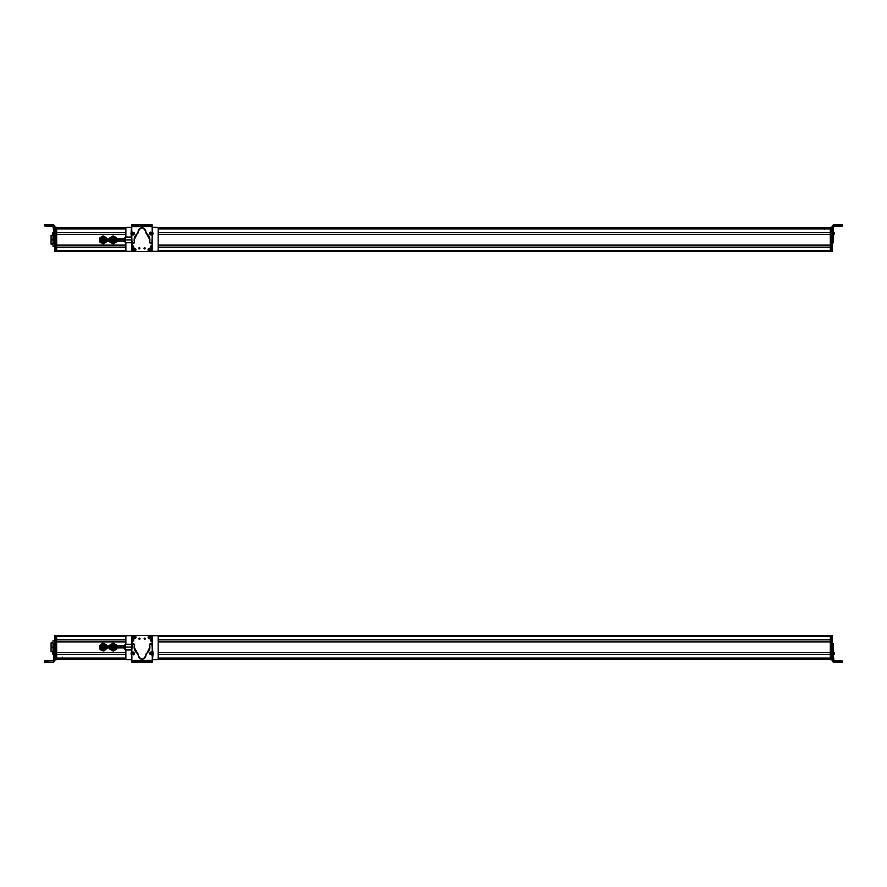 <?xml version="1.0" encoding="UTF-8"?>
<svg xmlns="http://www.w3.org/2000/svg" width="887" height="887" viewBox="0 0 887 887"><rect width="100%" height="100%" fill="white"/><g stroke="black" fill="none" stroke-linecap="round" stroke-linejoin="round"><path stroke-width="1.33" d="M830.343 635.768L157.431 635.768L830.343 635.768M126.608 635.768L56.657 635.768L126.608 635.768M830.343 636.533L158.13 636.533L830.343 636.533L830.343 639.749L158.174 639.749L830.343 639.749L830.343 636.533M125.91 636.533L56.657 636.533L125.91 636.533M56.657 639.749L56.657 636.533L56.657 639.749L125.876 639.749L56.657 639.749M830.343 639.86L158.174 639.86L830.343 639.86M125.876 639.86L56.657 639.86L125.876 639.86M830.343 641.822L158.174 641.822L830.343 641.822M125.876 641.822L56.657 641.822L125.876 641.822M830.343 641.944L158.174 641.944L830.343 641.944L830.343 652.422L158.174 652.422L830.343 652.422L830.343 641.944M125.876 641.944L56.657 641.944L125.876 641.944M56.657 652.422L56.657 641.944L56.657 652.422L125.876 652.422L56.657 652.422M830.343 652.533L158.174 652.533L830.343 652.533M125.876 652.533L56.657 652.533L125.876 652.533M830.343 654.495L158.174 654.495L830.343 654.495M125.876 654.495L56.657 654.495L125.876 654.495M830.343 654.606L158.174 654.606L830.343 654.606L830.343 658.054L158.174 658.054L830.343 658.054L830.343 654.606M125.876 654.606L56.657 654.606L125.876 654.606M56.657 658.054L56.657 654.606L56.657 658.054L125.876 658.054L56.657 658.054M830.343 658.165L158.174 658.165L830.343 658.165M125.876 658.165L56.657 658.165L125.876 658.165M830.343 658.509L158.174 658.509L830.343 658.509M125.876 658.509L56.657 658.509L125.876 658.509M62.423 658.431L125.876 658.431L62.423 658.431M158.174 658.431L824.577 658.431L158.174 658.431M830.343 659.462L157.653 659.496L830.343 659.496M126.342 659.462L56.657 659.462L126.342 659.462M126.386 659.496L56.657 659.496L126.386 659.496M830.343 659.606L157.431 659.606L830.343 659.606M126.608 659.606L56.657 659.606L126.608 659.606M99.932 645.304L100.098 649.65L99.444 645.703L99.765 647.676L99.444 645.703L102.526 643.175L99.444 645.703L102.526 643.175L106.274 644.572L102.526 643.175L106.274 644.572L106.595 646.545M106.318 649.018L103.834 651.058L106.928 648.519L103.834 651.058L100.098 649.65L103.757 650.57L100.098 649.65L99.765 647.676M116.64 649.107L116.64 645.115L116.64 649.107L116.64 647.111L116.64 649.107L113.181 651.113L116.64 649.107L113.181 651.113L109.722 649.107L113.181 651.113M109.855 645.037L109.722 649.107L109.722 645.115L113.181 643.119L109.722 645.115L113.181 643.119L116.64 645.115L113.181 643.119L116.64 645.115L116.64 647.111M111.452 650.104L109.722 649.107L109.722 647.111M53.575 662.134L45.503 662.134L45.503 660.981L53.575 660.405L44.35 660.992L45.503 660.981L45.503 662.134L53.575 662.134L54.728 660.981L54.728 650.393L54.728 661.103L53.575 662.134L53.575 656.258L53.575 662.256L54.728 661.103L54.728 659.884L54.728 661.103L53.575 662.134M53.575 654.307L53.575 656.258L54.728 656.258L53.575 656.258L53.575 654.307L54.728 654.307L53.575 654.307L53.575 653.331L53.575 654.307M53.575 652.366L53.575 653.331L54.728 653.331L53.575 653.331L53.575 652.366L54.728 652.366L53.575 652.366L53.575 650.393L53.575 652.366M53.575 646.967L53.575 650.393L54.728 650.393L53.575 650.393L53.575 646.967L54.728 646.967L53.575 646.967M53.575 644.173L53.575 646.889L54.728 646.889L53.575 646.889L53.575 644.173L54.728 644.173L53.575 644.173M45.503 662.256L53.575 662.256L44.35 662.256L52.133 662.201L44.35 662.179L45.503 662.134L44.35 662.145L44.35 660.992L44.35 662.179L52.133 662.201L45.503 662.256M53.575 643.652L54.728 643.652L53.575 643.652M52.732 654.174L52.732 652.887M53.575 651.967L52.732 652.688L53.575 654.972M53.575 652.111L53.575 652.81L53.575 652.111M53.575 654.905L53.575 654.207L53.575 654.905M53.575 652.045L52.732 654.218M52.732 654.018L52.732 653.342L52.732 654.018M54.728 635.89L55.881 635.89L55.881 659.496L54.728 659.496L55.881 659.884L55.881 635.89L54.728 635.502L54.728 650.393L54.728 636.123M55.881 659.884L54.728 659.884M54.728 635.502L55.881 635.458M52.998 651.623L51.08 651.623L51.08 647.244L52.998 647.244L51.08 647.244L51.08 642.82L52.998 642.82M52.998 640.791L52.998 652.411L53.575 650.47L52.998 650.47L52.998 640.791L54.728 640.791L52.998 640.791M53.575 644.029L52.998 644.029L53.575 644.029M56.657 659.684L56.657 635.691L56.657 659.684L55.881 659.684L56.657 659.684M55.881 659.307L56.657 659.307L55.881 659.307M55.881 636.079L56.657 636.079L55.881 636.079M55.881 635.691L56.657 635.691L55.881 635.691M62.423 658.232L56.657 658.232L62.423 658.232L62.423 657.212L62.423 658.165M158.474 652.533L158.474 654.495L158.474 652.533M158.485 641.822L158.485 639.86L158.485 641.822M132.141 652.167A0.765 0.765 0 0 0 131.808 652.677A0.765 0.765 0 0 1 132.606 652.045A0.765 0.765 0 0 0 132.595 652.045M131.331 654.44L132.207 644.295L133.139 643.751L134.458 644.694L134.125 647.122L138.217 655.293C140.811 660.238 143.384 660.227 145.923 655.249L149.914 647.022L149.548 644.605L150.857 643.652L151.799 644.173L153.052 653.331L152.309 662.134L152.276 660.405L131.897 660.527L131.331 654.44A1.929 1.929 0 0 1 131.065 653.464A1.929 1.929 0 0 0 131.331 654.44A3.781 3.781 0 0 1 131.875 656.302L131.908 662.256L152.287 662.134L153.052 653.331L151.799 644.173A9.624 9.624 0 0 1 152.209 646.967L152.231 650.393A3.98 3.98 0 0 0 152.231 650.415L152.209 646.967A9.624 9.624 0 0 0 151.799 644.173A0.765 0.765 0 0 0 150.857 643.652L149.581 644.816A0.765 0.765 0 0 1 150.114 643.851L149.548 644.605A0.765 0.765 0 0 0 149.581 644.816A7.894 7.894 0 0 1 146.2 653.763A7.894 7.894 0 0 0 149.914 647.022M133.227 652.411L134.048 653.575L133.227 652.411L134.048 653.575L133.227 652.411L131.797 652.81M132.862 654.551L134.225 654.063L132.862 654.551M152.309 652.688L150.879 652.3M150.114 643.851L149.548 644.605A0.765 0.765 0 0 1 150.114 643.851M145.834 654.418L145.856 654.562A0.765 0.765 0 0 1 146.178 653.786A0.765 0.765 0 0 0 145.856 654.562A3.847 3.847 0 0 1 142.086 659.119A3.847 3.847 0 0 1 138.217 655.293A3.847 3.847 0 0 0 138.217 655.415M138.272 654.606A0.765 0.765 0 0 0 138.294 654.462A0.765 0.765 0 0 1 138.272 654.606A3.847 3.847 0 0 0 138.217 655.293A3.847 3.847 0 0 1 138.272 654.606L134.125 647.122L134.458 644.694L133.139 643.751A0.765 0.765 0 0 0 132.207 644.295L131.83 650.537A3.725 3.725 0 0 1 131.32 652.488A3.725 3.725 0 0 0 131.343 652.466M135.19 651.025A7.894 7.894 0 0 0 137.917 653.808A0.765 0.765 0 0 1 138.294 654.462L137.917 653.808A0.765 0.765 0 0 1 138.294 654.462L137.917 653.808A7.894 7.894 0 0 1 134.436 644.904A0.765 0.765 0 0 0 134.458 644.694A0.765 0.765 0 0 1 134.447 644.849M152.287 660.981L151.134 660.992L152.276 660.405L152.287 660.981L131.897 661.103L131.897 660.527L152.276 660.405L152.309 662.134L152.276 656.258L152.287 662.134L151.134 662.145L152.287 662.134L151.134 662.145L151.134 660.992L152.287 660.981M131.897 661.103L133.028 661.103L131.897 661.103L131.908 662.256L133.061 662.256L131.908 662.256L131.897 661.103L133.05 661.103L133.061 662.256L131.908 662.256M152.276 656.258A3.847 3.847 0 0 1 152.786 654.307A3.847 3.847 0 0 0 152.276 656.258M153.052 653.431A1.929 1.929 0 0 1 152.83 654.24M152.786 654.307A1.929 1.929 0 0 0 152.775 652.366A3.98 3.98 0 0 1 152.231 650.393M152.808 652.422A1.929 1.929 0 0 1 153.052 653.331M150.879 643.64A0.765 0.765 0 0 1 151.566 643.807M140.944 658.952A3.847 3.847 0 0 0 145.923 655.249M133.915 643.962A0.765 0.765 0 0 1 134.458 644.694A0.765 0.765 0 0 0 133.882 643.951M132.207 644.295A10.821 10.821 0 0 0 131.808 647.266A10.821 10.821 0 0 1 132.119 644.616M131.065 653.464A1.929 1.929 0 0 1 131.32 652.488A1.929 1.929 0 0 0 131.065 653.464M134.137 654.418L133.117 654.883L131.642 653.763L131.997 652.433L133.006 651.967L134.491 653.087L134.137 654.418L134.491 653.087L133.006 651.967L131.642 653.763L133.117 654.883L134.137 654.418A0.765 0.765 0 0 1 133.46 654.839M151.511 651.923A0.765 0.765 0 0 0 151.123 652.045A0.765 0.765 0 0 1 152.298 652.599M140.845 662.201L142.097 662.201L140.845 662.201L140.845 661.048L151.134 660.992L151.134 662.145L144.503 662.179L144.492 661.026L144.503 662.179L143.35 662.19L143.339 661.037L143.35 662.19L142.097 662.201L142.097 661.048L142.097 662.201L140.845 662.201L140.845 661.048L140.845 662.201L139.691 662.212L139.691 661.059L140.845 661.048L140.845 662.201M139.691 662.212L133.061 662.256L133.05 661.103L139.691 661.059L139.691 662.212M133.094 654.174L133.039 652.688L133.094 654.174M132.507 653.453L133.615 653.409L132.507 653.453M152.442 652.81L150.723 652.111L149.87 654.207L151.588 654.905L152.442 652.81L151.588 654.905L149.87 654.207L149.87 652.832L150.723 652.111L152.442 652.81M151.378 654.218L150.934 652.799L151.378 654.218M150.624 653.675L151.688 653.342L150.624 653.675M144.215 638.385L145.28 638.695A0.577 0.577 0 0 0 145.28 638.684L144.126 638.695A0.577 0.577 0 0 1 144.703 638.119A0.577 0.577 0 0 1 145.28 638.695A0.577 0.577 0 0 1 144.703 639.272A0.577 0.577 0 0 1 144.126 638.695A0.577 0.577 0 0 0 144.592 639.261M144.814 638.13A0.577 0.577 0 0 0 144.248 638.341M152.265 635.89L152.231 650.149L151.877 635.502L152.231 650.149L151.877 635.502L132.263 635.458L151.877 635.502L132.263 635.458L131.853 646.157M131.841 655.87L131.886 659.651M139.935 638.984A0.577 0.577 0 0 0 140.024 638.684L138.871 638.673A0.577 0.577 0 0 1 139.447 638.108A0.577 0.577 0 0 1 140.024 638.684A0.577 0.577 0 0 1 139.447 639.261A0.577 0.577 0 0 1 138.871 638.673A0.577 0.577 0 0 0 139.337 639.25M139.558 638.108A0.577 0.577 0 0 0 138.982 638.33M148.151 637.287L148.151 637.287A1.541 1.541 0 0 1 149.692 635.746A1.541 1.541 0 0 1 151.222 637.287A1.541 1.541 0 0 1 149.681 638.828A1.541 1.541 0 0 1 148.151 637.287C149.171 639.272 150.202 639.272 151.222 637.287L151.222 637.287C150.202 635.303 149.182 635.303 148.151 637.287M132.895 637.254L132.895 637.254A1.541 1.541 0 0 1 134.447 635.713A1.541 1.541 0 0 1 135.977 637.254A1.541 1.541 0 0 1 134.436 638.795A1.541 1.541 0 0 1 132.895 637.254C133.926 639.239 134.946 639.239 135.977 637.254L135.977 637.254C134.957 635.269 133.926 635.269 132.895 637.254M150.48 640.492A0.632 0.632 0 0 0 151.112 641.135A0.632 0.632 0 0 0 151.755 640.503A0.632 0.632 0 0 1 151.112 641.135A0.632 0.632 0 0 1 150.48 640.492A0.632 0.632 0 0 0 150.48 640.492A0.632 0.632 0 0 1 151.123 639.86A0.632 0.632 0 0 1 151.755 640.503L150.48 640.492L151.755 640.503M132.473 640.104A0.632 0.632 0 0 0 133.006 641.09A0.632 0.632 0 0 0 133.638 640.458A0.632 0.632 0 0 1 133.006 641.09A0.632 0.632 0 0 1 132.374 640.458A0.632 0.632 0 0 1 133.006 639.826A0.632 0.632 0 0 1 133.638 640.458L132.374 640.458L133.638 640.458M138.871 638.673L140.024 638.684M144.126 638.695L145.28 638.695M139.359 638.274L139.115 638.917M131.83 636.079L131.83 646.468L132.218 635.691M131.83 657.844L131.83 655.837L131.83 657.844M144.37 638.917L144.969 638.429M139.015 638.662L139.714 638.429M150.768 636.378L150.524 636.666A1.042 1.042 0 0 0 150.169 636.367L148.949 638.507C150.679 638.74 151.289 638.03 150.779 636.367L150.768 636.378C151.289 638.03 150.679 638.74 148.949 638.507L149.005 638.452C150.624 638.662 151.2 637.986 150.723 636.422L150.779 636.367M148.617 638.197L150.424 636.068C148.706 635.835 148.096 636.544 148.595 638.208L148.617 638.197M150.413 636.079L148.65 638.152C148.162 636.567 148.739 635.89 150.38 636.123C148.761 635.912 148.184 636.589 148.65 638.152L148.595 638.208C148.096 636.544 148.706 635.835 150.424 636.068M150.723 636.422C151.211 638.008 150.646 638.684 149.005 638.452L150.723 636.422M133.061 637.531L133.405 637.398A1.042 1.042 0 0 0 133.571 637.831L135.656 636.544C134.281 635.502 133.394 635.835 133.039 637.542L133.061 637.531C133.394 635.835 134.281 635.502 135.678 636.544L135.6 636.567C134.281 635.602 133.46 635.912 133.105 637.509L133.039 637.542M135.467 637.11L133.571 637.831M135.301 636.678L133.405 637.398M133.272 637.941L133.205 637.975C134.602 639.006 135.478 638.673 135.844 636.966L135.766 636.999C135.434 638.618 134.602 638.939 133.272 637.941C134.591 638.906 135.423 638.596 135.766 636.999L135.822 636.977C135.478 638.673 134.602 639.006 133.205 637.975L133.272 637.941M133.105 637.509C133.449 635.89 134.281 635.58 135.6 636.567L133.105 637.509M158.174 636.844A1.153 1.153 0 0 0 157.021 635.691L152.209 635.691L157.021 635.691A1.153 1.153 0 0 1 158.174 636.844L158.174 658.531A1.153 1.153 0 0 1 157.021 659.684A1.153 1.153 0 0 0 158.174 658.531L158.174 636.844M127.029 635.691L131.908 635.691L127.029 635.691A1.153 1.153 0 0 0 125.876 636.844L125.876 644.284L125.876 636.844A1.153 1.153 0 0 1 127.029 635.691L131.908 635.691L127.029 635.691M127.029 659.684L131.897 659.684L127.029 659.684A1.153 1.153 0 0 1 125.876 658.531L125.876 649.938L125.876 658.531A1.153 1.153 0 0 0 127.029 659.684L131.897 659.684L127.029 659.684M152.298 659.684L157.021 659.684L152.298 659.684M125.876 644.284L125.876 636.844L125.876 644.284M152.209 635.691L157.021 635.691L152.209 635.691M103.18 646.146L124.147 645.614L124.147 647.111L102.227 647.111A0.965 0.965 0 0 1 103.18 646.146A0.965 0.965 0 0 1 104.145 647.111A0.965 0.965 0 0 1 103.18 648.075A0.965 0.965 0 0 1 102.227 647.111L108.957 647.111L108.957 648.075L108.957 646.146L108.957 647.111L124.147 647.111L124.147 648.608L124.147 647.832L103.18 648.075M125.599 647.111L131.808 647.111L125.599 647.111L131.808 647.111L125.599 647.111L131.808 647.111L125.599 647.111L125.599 644.284L131.83 644.284L125.599 644.284L125.599 647.111L131.808 647.111L125.599 647.111L125.599 649.938L131.83 649.938L125.599 649.938L125.599 647.111M115.155 646.035A2.251 2.251 0 0 1 115.221 646.146A2.251 2.251 0 0 0 111.152 646.146A2.251 2.251 0 0 1 115.155 646.035L115.709 645.725L115.155 646.035M115.221 648.075A2.251 2.251 0 0 1 111.152 648.075A2.251 2.251 0 0 0 111.208 648.186L110.653 648.497A2.883 2.883 0 0 1 110.465 648.075A2.883 2.883 0 0 0 110.653 648.497L111.208 648.186A2.251 2.251 0 0 0 115.221 648.075M110.11 648.785A3.504 3.504 0 0 1 109.822 648.075A3.504 3.504 0 0 0 116.552 648.075A3.504 3.504 0 0 1 110.11 648.785M109.822 646.146A3.504 3.504 0 0 1 116.552 646.146A3.504 3.504 0 0 0 109.822 646.146M110.465 646.146A2.883 2.883 0 0 1 115.898 646.146A2.883 2.883 0 0 0 110.465 646.146M115.898 648.075A2.883 2.883 0 0 1 110.653 648.497A2.883 2.883 0 0 0 115.898 648.075M124.147 646.146L124.147 647.832L125.599 648.386L125.3 644.461L125.3 648.386L124.147 647.832L124.147 645.614L125.3 644.461L124.147 645.614M124.147 647.111L124.147 647.832M105.154 646.035A2.251 2.251 0 0 1 105.22 646.146A2.251 2.251 0 0 0 102.105 645.137A2.251 2.251 0 0 0 101.207 648.186A2.251 2.251 0 0 1 102.105 645.137A2.251 2.251 0 0 1 105.154 646.035L105.719 645.725L105.154 646.035M105.22 648.075A2.251 2.251 0 0 1 101.207 648.186L100.652 648.497A2.883 2.883 0 0 1 101.805 644.583A2.883 2.883 0 0 1 105.908 646.146A2.883 2.883 0 0 0 101.805 644.583A2.883 2.883 0 0 0 100.652 648.497L101.207 648.186A2.251 2.251 0 0 0 105.22 648.075M100.109 648.785A3.504 3.504 0 0 1 101.506 644.04A3.504 3.504 0 0 1 106.551 646.146A3.504 3.504 0 0 0 101.506 644.04A3.504 3.504 0 0 0 103.568 650.592A3.504 3.504 0 0 0 106.551 648.075A3.504 3.504 0 0 1 100.109 648.785M105.908 648.075A2.883 2.883 0 0 1 100.652 648.497A2.883 2.883 0 0 0 105.908 648.075M832.272 635.835L831.119 635.447L831.119 659.828L831.119 635.447L832.272 635.447L831.119 635.835L832.272 635.835L832.272 647.2L832.272 635.835M832.272 637.254C832.272 635.269 832.272 635.269 832.272 637.254M832.272 659.451L831.119 659.451L832.272 659.451M832.272 659.828L831.119 659.828L832.272 659.828L832.272 661.081L832.272 659.828M833.425 654.362L833.425 643.674L832.272 644.228L832.272 661.081L832.272 653.386L833.425 653.386L833.425 654.362L832.272 654.362L833.425 654.362L833.425 656.236L833.425 652.078L833.425 654.174M833.425 660.46L833.425 656.236L832.272 656.236L833.425 656.236L834.002 661.037L841.497 661.037L841.497 662.19L833.425 662.19L832.272 661.037L833.425 662.234L841.497 662.234L833.425 662.234L832.272 661.081L833.425 662.234L842.65 662.234L841.497 662.234L842.65 662.234L841.497 662.19L841.497 661.037L842.65 661.037L842.65 662.223L834.867 662.212L842.65 662.212L842.65 661.037L833.425 660.46M832.272 643.696L833.425 643.696L832.272 643.674M832.272 647.2L832.272 644.228L833.425 644.228L833.425 647.2L832.272 647.2L833.425 647.333L832.272 647.2M832.272 650.47L832.272 647.333L833.425 647.333L833.425 650.47L832.272 650.47L833.425 650.526L832.272 650.47M832.272 652.422L832.272 650.526L833.425 650.526L833.425 652.422L832.272 652.422L833.425 652.422L833.425 653.386L832.272 653.386L832.272 652.422M842.65 662.212L842.65 661.059M833.425 653.109L833.425 652.233M833.425 654.118L833.425 652.732L833.425 654.118M833.425 652L834.268 652.71L833.425 654.916L834.268 654.229M834.268 654.041L834.268 652.932M830.343 659.307L830.343 636.079L830.343 659.307L831.119 659.307L830.343 659.307M830.343 635.691L831.119 635.691L830.343 635.691M831.119 636.079L830.343 636.079L831.119 636.079M831.119 659.684L830.343 659.684L831.119 659.684M830.343 227.394L157.431 227.394L830.343 227.394M126.608 227.394L56.657 227.394L126.608 227.394M830.343 227.504L157.653 227.504L830.343 227.538M126.386 227.504L56.657 227.504L126.386 227.504M126.342 227.538L56.657 227.538L126.342 227.538M830.343 228.491L158.174 228.491L830.343 228.491M125.876 228.491L56.657 228.491L125.876 228.491M824.577 228.569L158.174 228.569L824.577 228.569M125.876 228.569L62.423 228.569L125.876 228.569M830.343 228.946L158.174 228.946L830.343 228.946L830.343 232.394L158.174 232.394L830.343 232.394L830.343 228.946M125.876 228.946L56.657 228.946L125.876 228.946M56.657 228.835L125.876 228.835L56.657 228.835M158.174 228.835L830.343 228.835L158.174 228.835M56.657 232.394L56.657 228.946L56.657 232.394L125.876 232.394L56.657 232.394M830.343 232.505L158.174 232.505L830.343 232.505M125.876 232.505L56.657 232.505L125.876 232.505M830.343 234.467L158.174 234.467L830.343 234.467M125.876 234.467L56.657 234.467L125.876 234.467M830.343 234.578L158.174 234.578L830.343 234.578L830.343 245.056L158.174 245.056L830.343 245.056L830.343 234.578M125.876 234.578L56.657 234.578L125.876 234.578M56.657 245.056L56.657 234.578L56.657 245.056L125.876 245.056L56.657 245.056M830.343 245.178L158.174 245.178L830.343 245.178M125.876 245.178L56.657 245.178L125.876 245.178M830.343 247.14L158.174 247.14L830.343 247.14M125.876 247.14L56.657 247.14L125.876 247.14M830.343 247.251L158.174 247.251L830.343 247.251L830.343 250.467L158.13 250.467L830.343 250.467L830.343 247.251M125.876 247.251L56.657 247.251L125.876 247.251M56.657 250.467L56.657 247.251L56.657 250.467L125.91 250.467L56.657 250.467M830.343 251.232L157.431 251.232L830.343 251.232M126.608 251.232L56.657 251.232L126.608 251.232M113.835 236.308L113.048 235.898L109.655 238.004L109.788 241.996L111.551 242.938L109.788 241.996L109.722 240L109.655 238.004L111.352 236.951L109.655 238.004L110.21 241.73L109.722 240M111.352 236.951L113.048 235.898L111.352 236.951L113.048 235.898L116.574 237.783L113.048 235.898L116.574 237.783L116.64 239.778L116.707 241.774L116.574 237.783L116.707 241.774L113.314 243.881L116.707 241.774M115.011 242.827L113.314 243.881L109.788 241.996M53.575 232.56L53.575 243.271L54.728 242.705L54.728 230.698L54.728 233.536L53.575 233.536L53.575 232.56L54.728 232.56L53.575 232.56L53.575 230.698L53.575 232.582M53.575 226.473L53.575 230.698L54.728 230.698L53.575 230.698L52.998 225.897L45.503 225.897L45.503 224.744L53.575 224.744L54.728 225.897L54.728 227.549L54.728 225.897L53.575 224.744L44.35 224.744L45.503 224.744L45.503 225.897L44.35 225.897L44.35 224.744L44.35 225.897L53.575 226.473M52.998 226.019L53.575 226.595L45.503 226.019L52.998 226.019M54.728 243.249L53.575 243.249L54.728 243.271M54.728 239.734L54.728 242.705L53.575 242.705L53.575 239.734L54.728 239.734L53.575 239.601L54.728 239.601L54.728 251.542L55.881 251.542L54.728 251.542L55.881 251.154L54.728 251.154L54.728 239.734M54.728 236.463L54.728 239.601L53.575 239.601L53.575 236.463L54.728 236.463L53.575 236.408L54.728 236.463M54.728 234.512L54.728 236.408L53.575 236.408L53.575 234.512L54.728 234.512L53.575 234.512L53.575 233.536L54.728 233.536L54.728 234.512M45.503 226.019L52.133 225.952L45.503 226.019M45.503 225.952L50.892 225.952L45.503 225.963M50.892 225.952L52.133 225.952L50.892 225.963M53.575 234.19L53.575 232.095L53.575 235.033L52.732 232.871M53.575 232.793L53.575 234.567M53.575 232.106L52.732 232.749L52.732 234.312M54.728 227.549L54.728 232.56L54.728 227.549L55.881 227.549L54.728 227.549M54.728 227.161L55.881 227.161L54.728 227.161M52.998 244.18L51.08 244.18L51.08 239.756L52.998 239.8L51.08 239.8L51.08 235.377L52.998 235.377M52.998 243.027L52.998 246.209L54.728 246.209L52.998 246.209L52.998 243.027L53.575 243.027L52.998 243.027L52.998 236.585L52.998 243.027M52.998 234.678L53.575 236.585L52.998 234.678M55.881 251.154L55.881 227.693L55.881 251.309L56.657 251.309L56.657 227.316L56.657 251.309L55.881 251.309M55.881 250.921L56.657 250.921L55.881 250.921M55.881 227.693L56.657 227.693L55.881 227.693M55.881 227.316L56.657 227.316L55.881 227.316M158.474 232.505L158.474 234.467L158.474 232.505M158.485 247.14L158.485 245.178L158.485 247.14M103.058 235.898L101.362 236.951L103.058 235.898L106.573 237.783L104.821 236.84L106.573 237.783L106.706 241.774L106.64 239.778L106.706 241.774L105.01 242.827L106.706 241.774M103.313 243.881L105.01 242.827L103.313 243.881L99.787 241.996L101.55 242.938L99.787 241.996L99.721 240L99.787 241.996L99.666 238.004L99.721 240L99.666 238.004L101.362 236.951L99.666 238.004M151.854 234.867A0.765 0.765 0 0 0 152.231 234.323A0.765 0.765 0 0 1 151.433 234.955A0.765 0.765 0 0 0 151.455 234.955M152.708 232.56L151.843 242.705L150.901 243.249L149.581 242.306L149.914 239.878L145.823 231.707C143.228 226.762 140.667 226.773 138.128 231.751L134.137 239.978L134.491 242.395L133.183 243.348L132.241 242.827L130.999 233.669L131.731 224.866L131.764 226.595L152.143 226.473L152.708 232.56A1.929 1.929 0 0 1 152.974 233.536A1.929 1.929 0 0 0 152.708 232.56A3.781 3.781 0 0 1 152.176 230.698L152.132 224.744L131.753 224.866L131.764 226.019L132.917 226.008L131.764 226.595L131.764 226.019L152.143 225.897L152.143 226.473L131.764 226.595L131.731 224.866L130.999 233.669L132.241 242.827A9.624 9.624 0 0 1 131.841 240.033L131.819 236.607A3.98 3.98 0 0 0 131.808 236.585L131.841 240.033A9.624 9.624 0 0 0 132.241 242.827A0.765 0.765 0 0 0 133.183 243.348A0.765 0.765 0 0 1 132.485 243.193M150.823 234.589L149.992 233.425L150.823 234.589L149.992 233.425L150.823 234.589L152.242 234.19M151.189 232.449L149.814 232.937L151.189 232.449M131.742 234.312L133.172 234.7M131.742 226.019L131.775 230.742L131.742 226.019M133.183 243.348L134.458 242.184A0.765 0.765 0 0 1 133.937 243.149L134.491 242.395A0.765 0.765 0 0 0 134.458 242.184A7.894 7.894 0 0 1 137.84 233.237A7.894 7.894 0 0 0 134.137 239.978M133.926 243.149L134.491 242.395A0.765 0.765 0 0 1 133.926 243.149M137.84 233.237A0.765 0.765 0 0 0 138.206 232.582L138.195 232.438A0.765 0.765 0 0 1 137.873 233.214M138.206 232.582A0.765 0.765 0 0 0 138.195 232.438A3.847 3.847 0 0 1 141.953 227.881A3.847 3.847 0 0 1 145.767 232.394L149.914 239.878L149.581 242.306L150.901 243.249A0.765 0.765 0 0 0 151.843 242.705L152.209 236.463A3.725 3.725 0 0 1 152.719 234.512A3.725 3.725 0 0 0 152.708 234.534M146.1 233.17A0.765 0.765 0 0 1 145.767 232.394A0.765 0.765 0 0 0 145.756 232.538L146.122 233.192A7.894 7.894 0 0 1 149.615 242.096A0.765 0.765 0 0 0 149.581 242.306A0.765 0.765 0 0 1 149.604 242.151M145.756 232.538L146.122 233.192A0.765 0.765 0 0 1 145.756 232.538M152.143 225.897L151.012 225.897L152.143 225.897L152.132 224.744L150.978 224.744L152.132 224.744L152.143 225.897L150.99 225.897L150.978 224.744L152.132 224.744M131.775 230.742A3.847 3.847 0 0 1 131.254 232.693A3.847 3.847 0 0 0 131.775 230.742M130.999 233.569A1.929 1.929 0 0 1 131.221 232.76M131.254 232.693A1.929 1.929 0 0 0 131.265 234.634A3.98 3.98 0 0 1 131.819 236.607M131.232 234.578A1.929 1.929 0 0 1 130.999 233.669M145.767 232.394A3.847 3.847 0 0 0 145.823 231.585M143.106 228.048A3.847 3.847 0 0 0 138.128 231.751M148.85 235.975A7.894 7.894 0 0 0 146.122 233.192M150.136 243.038A0.765 0.765 0 0 1 149.581 242.306A0.765 0.765 0 0 0 150.158 243.049M151.61 243.071A0.765 0.765 0 0 1 150.923 243.249M151.843 242.705A10.821 10.821 0 0 0 152.242 239.734A10.821 10.821 0 0 1 151.932 242.339M152.974 233.536A1.929 1.929 0 0 1 152.719 234.512A1.929 1.929 0 0 0 152.974 233.536M149.903 232.582L150.923 232.117L152.398 233.237L152.054 234.567L151.034 235.033L149.559 233.913L149.903 232.582L149.559 233.913L151.034 235.033L152.054 234.567L152.398 233.237L150.923 232.117L149.903 232.582A0.765 0.765 0 0 1 150.59 232.161M132.54 235.077A0.765 0.765 0 0 0 132.917 234.955A0.765 0.765 0 0 1 131.742 234.401A0.765 0.765 0 0 0 132.141 234.977M144.348 224.788L141.942 224.799L144.348 224.788L144.359 225.941L131.764 226.019L131.753 224.866L132.906 224.855L131.753 224.866L132.906 224.855L132.917 226.008L132.906 224.855L139.547 224.821L139.547 225.974L139.547 224.821L140.7 224.81L140.7 225.963L140.7 224.81L141.942 224.799L141.953 225.952L141.942 224.799L143.195 224.799L143.206 225.952L143.195 224.799L150.978 224.744L150.99 225.897L144.359 225.941L144.348 224.788M150.945 232.826L151.012 234.312L150.945 232.826M151.533 233.547L150.424 233.591L151.533 233.547M131.598 234.19L133.316 234.889L134.17 232.793L132.451 232.095L131.598 234.19L132.451 232.095L134.17 232.793L134.181 234.168L133.316 234.889L131.598 234.19M132.662 232.782L133.105 234.201L132.662 232.782M133.416 233.325L132.351 233.658L133.416 233.325M139.237 248.87A0.577 0.577 0 0 0 139.802 248.659L138.76 248.305A0.577 0.577 0 0 0 138.76 248.316L139.913 248.305A0.577 0.577 0 0 1 139.337 248.881A0.577 0.577 0 0 1 138.76 248.305A0.577 0.577 0 0 1 139.348 247.728A0.577 0.577 0 0 1 139.913 248.305A0.577 0.577 0 0 0 139.447 247.739M131.786 251.11L131.819 236.851L132.163 251.498L131.819 236.851L132.163 251.498L151.777 251.542L132.163 251.498L151.777 251.542L152.187 240.843M152.209 231.13L152.165 227.349M145.091 248.626A0.577 0.577 0 0 0 145.18 248.327A0.577 0.577 0 0 1 144.592 248.892A0.577 0.577 0 0 1 144.027 248.316A0.577 0.577 0 0 1 144.603 247.739A0.577 0.577 0 0 1 145.18 248.327A0.577 0.577 0 0 0 145.013 247.928M144.492 248.892A0.577 0.577 0 0 0 145.058 248.67M144.104 248.016A0.577 0.577 0 0 0 144.027 248.316L145.18 248.327L144.027 248.316M135.899 249.713L135.899 249.713A1.541 1.541 0 0 1 134.347 251.254A1.541 1.541 0 0 1 132.817 249.713A1.541 1.541 0 0 1 134.358 248.172A1.541 1.541 0 0 1 135.899 249.713C134.868 247.728 133.848 247.728 132.817 249.713L132.817 249.713C133.837 251.697 134.868 251.697 135.899 249.713M151.145 249.746L151.145 249.746A1.541 1.541 0 0 1 149.604 251.287A1.541 1.541 0 0 1 148.074 249.746A1.541 1.541 0 0 1 149.615 248.205A1.541 1.541 0 0 1 151.145 249.746C150.125 247.761 149.094 247.761 148.074 249.746L148.074 249.746C149.094 251.731 150.114 251.731 151.145 249.746M133.56 246.508L132.296 246.497L133.56 246.508A0.632 0.632 0 0 0 132.928 245.865A0.632 0.632 0 0 0 132.296 246.497A0.632 0.632 0 0 1 132.928 245.865A0.632 0.632 0 0 1 133.56 246.508A0.632 0.632 0 0 0 133.56 246.508A0.632 0.632 0 0 1 132.928 247.14A0.632 0.632 0 0 1 132.296 246.497A0.632 0.632 0 0 0 132.529 246.996M151.566 246.896A0.632 0.632 0 0 0 151.045 245.91A0.632 0.632 0 0 0 150.413 246.542A0.632 0.632 0 0 1 151.045 245.91A0.632 0.632 0 0 1 151.677 246.542A0.632 0.632 0 0 1 151.045 247.174A0.632 0.632 0 0 1 150.413 246.542L151.677 246.542L150.413 246.542M139.913 248.305L138.76 248.305M144.692 248.726L144.925 248.083M152.209 250.921L152.209 240.532L151.832 251.309M152.209 229.156L152.209 231.163L152.209 229.156M145.024 248.338L144.337 248.571M139.769 248.338L139.004 248.338L139.669 248.083M133.283 250.622L133.527 250.334A1.042 1.042 0 0 0 133.87 250.633L135.09 248.493C133.372 248.26 132.762 248.97 133.261 250.633L133.283 250.622C132.762 248.97 133.372 248.26 135.09 248.493L135.046 248.548C133.427 248.338 132.85 249.014 133.316 250.577L133.261 250.633M135.434 248.803L133.615 250.932C135.345 251.165 135.955 250.456 135.445 248.792L135.434 248.803C135.955 250.456 135.345 251.165 133.615 250.932L135.401 248.848C135.888 250.433 135.312 251.11 133.671 250.877C135.29 251.088 135.866 250.411 135.401 248.848L135.445 248.792M133.316 250.577C132.828 248.992 133.405 248.316 135.046 248.548L133.316 250.577M150.99 249.469L150.635 249.602A1.042 1.042 0 0 0 150.468 249.169L148.373 250.456C149.77 251.498 150.646 251.165 151.012 249.458L150.99 249.469C150.646 251.165 149.77 251.498 148.373 250.456L148.439 250.433C149.759 251.398 150.59 251.088 150.934 249.491L151.012 249.458M148.584 249.89L150.468 249.169M148.739 250.322L150.635 249.602M150.768 249.059L150.845 249.025C149.448 247.994 148.561 248.327 148.207 250.034L148.284 250.001C148.617 248.382 149.448 248.061 150.768 249.059C149.459 248.094 148.628 248.404 148.284 250.001L148.207 250.034C148.561 248.327 149.448 247.994 150.845 249.025L150.768 249.059M150.934 249.491C150.602 251.11 149.77 251.42 148.439 250.433L150.934 249.491M125.876 250.156A1.153 1.153 0 0 0 127.029 251.309L131.841 251.309L127.029 251.309A1.153 1.153 0 0 1 125.876 250.156L125.876 242.716L125.876 250.156M125.876 237.062L125.876 228.469A1.153 1.153 0 0 1 127.029 227.316A1.153 1.153 0 0 0 125.876 228.469L125.876 237.062M157.021 251.309L152.132 251.309L157.021 251.309A1.153 1.153 0 0 0 158.174 250.156L158.174 228.469L158.174 250.156A1.153 1.153 0 0 1 157.021 251.309L152.132 251.309L157.021 251.309M157.021 227.316L152.154 227.316L157.021 227.316A1.153 1.153 0 0 1 158.174 228.469L158.174 250.156L158.174 228.469A1.153 1.153 0 0 0 157.021 227.316L152.154 227.316L157.021 227.316M131.753 227.316L127.029 227.316L131.753 227.316M131.841 251.309L127.029 251.309L131.841 251.309M113.181 238.925L124.147 238.925L124.147 240.61L125.599 241.164L125.3 242.539L125.3 237.239L125.3 241.164L124.147 240.61L124.147 238.392L102.227 239.889A0.965 0.965 0 0 1 103.18 238.925A0.965 0.965 0 0 1 104.145 239.889A0.965 0.965 0 0 1 103.18 240.854A0.965 0.965 0 0 1 102.227 239.889L108.957 239.889L108.957 240.854L108.957 238.925L103.18 238.925M125.599 237.062L131.819 237.062L125.599 237.062L131.819 237.062L125.599 237.062L125.599 239.889L131.808 239.889L125.599 239.889L125.599 237.062M115.155 238.814A2.251 2.251 0 0 1 115.221 238.925A2.251 2.251 0 0 0 111.152 238.925A2.251 2.251 0 0 1 115.155 238.814L115.709 238.503L115.155 238.814M115.221 240.854A2.251 2.251 0 0 1 111.152 240.854A2.251 2.251 0 0 0 111.208 240.965L110.653 241.275A2.883 2.883 0 0 1 110.465 240.854A2.883 2.883 0 0 0 110.653 241.275L111.208 240.965A2.251 2.251 0 0 0 115.221 240.854M110.11 241.563A3.504 3.504 0 0 1 109.822 240.854A3.504 3.504 0 0 0 116.552 240.854A3.504 3.504 0 0 1 110.11 241.563M109.822 238.925A3.504 3.504 0 0 1 116.552 238.925A3.504 3.504 0 0 0 109.822 238.925M110.465 238.925A2.883 2.883 0 0 1 115.898 238.925A2.883 2.883 0 0 0 110.465 238.925M115.898 240.854A2.883 2.883 0 0 1 110.653 241.275A2.883 2.883 0 0 0 115.898 240.854M124.147 239.889L108.957 239.889L124.147 239.889M125.599 242.716L131.797 242.716L125.599 242.716L125.599 239.889L125.599 242.716M103.18 240.854L124.147 241.386L124.147 240.61M105.154 238.814A2.251 2.251 0 0 1 105.22 238.925A2.251 2.251 0 0 0 102.105 237.916A2.251 2.251 0 0 0 101.207 240.965A2.251 2.251 0 0 1 102.105 237.916A2.251 2.251 0 0 1 105.154 238.814L105.719 238.503L105.154 238.814M105.22 240.854A2.251 2.251 0 0 1 101.207 240.965L100.652 241.275A2.883 2.883 0 0 1 101.805 237.361A2.883 2.883 0 0 1 105.908 238.925A2.883 2.883 0 0 0 101.805 237.361A2.883 2.883 0 0 0 100.652 241.275L101.207 240.965A2.251 2.251 0 0 0 105.22 240.854M100.109 241.563A3.504 3.504 0 0 1 101.506 236.818A3.504 3.504 0 0 1 106.551 238.925A3.504 3.504 0 0 0 101.506 236.818A3.504 3.504 0 0 0 103.568 243.371A3.504 3.504 0 0 0 106.551 240.854A3.504 3.504 0 0 1 100.109 241.563M105.908 240.854A2.883 2.883 0 0 1 100.652 241.275A2.883 2.883 0 0 0 105.908 240.854M832.272 251.165L832.272 240.011L832.272 251.165L831.119 251.553L831.119 227.549L831.119 251.165L832.272 251.165M832.272 230.642L832.272 227.549L831.119 227.549L832.272 227.549L832.272 242.728L832.272 225.919L832.272 230.642L833.425 230.642L833.425 224.766L841.497 224.766L841.497 225.919L834.002 225.963L842.65 225.963L833.425 226.54L834.002 225.919L833.425 226.495L842.65 225.919L834.867 225.941L842.65 225.941L841.497 225.941L842.65 225.93L841.497 225.919L841.497 224.766L833.425 224.766L832.272 225.919L833.425 224.766L833.425 230.642L832.272 230.642M831.119 227.172L832.272 227.172L831.119 227.172M832.272 251.553L831.119 251.553L832.272 251.553M833.425 232.594L833.425 230.642L833.425 232.594L832.272 232.594L833.425 232.594L833.425 233.558L833.425 232.594M833.425 234.534L833.425 233.558L832.272 233.558L833.425 233.558L833.425 234.534L832.272 234.534L833.425 234.534L833.425 236.507L833.425 234.534M833.425 239.933L833.425 236.507L832.272 236.507L833.425 236.507L833.425 239.933L832.272 239.933L833.425 239.933M833.425 242.728L833.425 240.011L832.272 240.011L833.425 240.011L833.425 242.728L832.272 242.728L833.425 242.728M832.272 243.326L833.425 242.772M842.65 224.777L841.497 224.766L842.65 224.766L842.65 225.941L842.65 224.788M836.108 225.941L841.497 225.941L836.108 225.941M833.425 234.955L833.425 232.25M833.425 234.19L833.425 232.826M834.268 234.212L834.268 233.015M833.425 235L834.268 232.826M834.268 232.771L833.425 232.084L834.268 232.771M834.268 234.146L834.268 232.948M831.119 250.921L831.119 227.693L830.343 227.693L830.343 251.309L830.343 227.316L831.119 227.693L831.119 250.921L830.343 250.921L831.119 250.921M831.119 227.316L830.343 227.316L831.119 227.316M831.119 251.309L830.343 251.309L831.119 251.309M824.577 229.034L824.577 229.611L824.577 229.034M125.599 649.761L124.147 648.608M833.425 652.034L834.268 652.743M53.575 234.955L52.732 234.235M53.575 232.028L52.732 232.749M55.881 227.116L54.728 227.116M55.881 251.542L54.728 251.542M125.3 237.239L124.147 238.392M125.599 242.539L124.147 241.386M842.65 224.766L842.65 225.919"/></g></svg>
